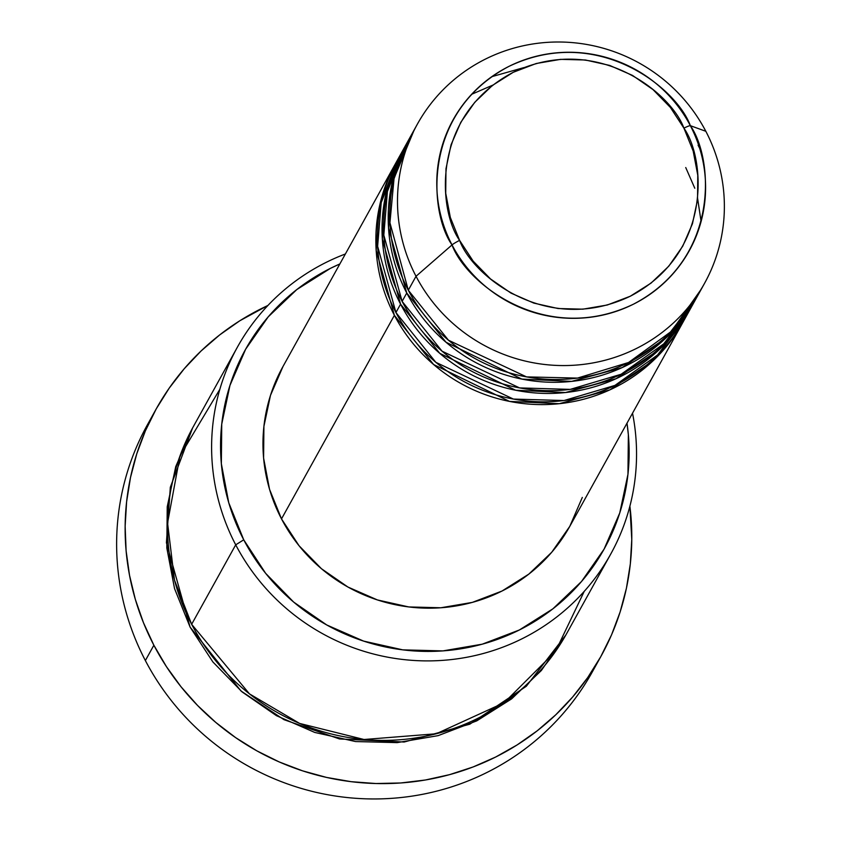 <?xml version="1.0" encoding="UTF-8"?>
<svg xmlns="http://www.w3.org/2000/svg" width="841" height="841" viewBox="0 0 841 841"><rect width="100%" height="100%" fill="white"/><g stroke="black" fill="none" stroke-linecap="round" stroke-linejoin="round"><path stroke-width="1.26" d="M417.357 124.174L409.62 138.113A164.174 161.041 29 0 0 408.295 290.229L416.032 276.279A164.174 161.041 29 0 0 636.542 348.416A164.174 161.041 29 0 0 705.83 131.291L690.345 125.677A8.21 0.894 152.4 0 0 683.912 128.147C705.546 158.634 712.506 253.152 630.287 296.221C546.471 336.232 472.2 275.385 459.596 240.379C437.961 209.893 431.002 115.375 513.231 72.305C597.047 32.294 671.307 93.141 683.912 128.147A8.21 0.894 -27.6 0 1 690.345 125.677C676.942 88.494 598.046 23.853 509.005 66.355C421.656 112.105 429.047 212.521 452.027 244.92A8.21 0.894 -27.6 0 1 459.596 240.379L450.334 217.462L445.73 193.262L445.982 168.726L451.06 144.778L460.773 122.355L474.755 102.308L492.469 85.404L513.231 72.305L536.232 63.506L560.6 59.354L585.399 59.995L609.683 65.419L632.495 75.406L652.984 89.577L670.34 107.385L683.912 128.147L693.184 151.065L697.778 175.264L697.525 199.801L692.448 223.748L682.734 246.171L668.753 266.219L651.039 283.123L630.287 296.221L607.276 305.01L582.908 309.173L558.109 308.531L533.835 303.107L511.013 293.12L490.524 278.949L473.168 261.141L459.596 240.379A8.21 0.894 152.4 0 0 452.027 244.92A135.012 132.436 -151 0 1 509.005 66.355A135.012 132.436 -151 0 1 690.345 125.677L705.83 131.291A164.174 161.041 29 0 0 485.32 59.154A164.174 161.041 29 0 0 416.032 276.279L452.027 244.92L416.032 276.279A164.174 161.041 -151 0 1 417.357 124.174A164.174 161.041 -151 0 1 562.335 42.05A164.174 161.041 -151 0 1 705.83 131.291A164.174 161.041 -151 0 1 704.506 283.396A164.174 161.041 -151 0 1 559.528 365.52A164.174 161.041 -151 0 1 416.032 276.279L408.295 290.229L448.474 340.227L526.561 376.894L577.473 378.093L628.532 362.503L671.475 331.28L700.469 290.271M683.628 321.041L653.257 360.6L609.82 389.888L559.265 403.701L509.488 401.399L433.609 364.521L394.387 315.322A164.174 161.041 -151 0 1 395.712 163.217A164.174 161.041 -151 0 1 396.489 161.819L379.217 207.517L376.158 250.292L394.387 315.322L281.504 518.897L394.387 315.322A164.174 161.041 -151 0 0 537.872 404.563A164.174 161.041 -151 0 0 682.86 322.439A164.174 161.041 -151 0 0 683.628 321.041M399.633 156.279L381.215 202.649L377.63 246.276L395.932 312.537L400.568 304.169L395.932 312.537A164.174 161.041 29 0 0 539.417 401.767A164.174 161.041 29 0 0 684.406 319.654L689.042 311.286A164.174 161.041 -151 0 0 689.809 309.887L659.449 349.446L616.001 378.734L565.457 392.547L515.68 390.245L439.801 353.367L400.568 304.169A164.174 161.041 -151 0 1 401.893 152.063L397.257 160.421A164.174 161.041 29 0 0 395.932 312.537L435.859 362.334L513.399 399.065L564.027 400.537L614.96 385.399L658.04 354.66L687.381 314.008M694.792 188.247L685.73 167.538M701.089 221.519L697.652 198.676M405.825 145.125L387.407 191.496L383.822 235.123L402.114 301.383L406.75 293.015L402.114 301.383A164.174 161.041 29 0 0 545.609 390.613A164.174 161.041 29 0 0 690.587 308.489L695.223 300.132A164.174 161.041 -151 0 0 695.991 298.734L665.63 338.292L622.193 367.58L571.638 381.383L521.862 379.091L445.982 342.213L406.75 293.015A164.174 161.041 -151 0 1 408.074 140.91L403.438 149.267A164.174 161.041 29 0 0 402.114 301.383L442.051 351.181L519.58 387.911L570.209 389.383L621.152 374.245L664.222 343.506L693.573 302.855M699.659 148.3L698.093 145.23M237.435 347.091L193.367 426.566A213.425 209.356 29 0 0 191.643 624.306L235.711 544.831L243.732 539.817A205.215 201.304 -151 0 1 339.848 263.948L330.334 268.405L296.82 289.556L268.216 316.847L245.646 349.215L229.95 385.43L221.74 424.095L221.351 463.727L228.773 502.802L243.732 539.817L265.651 573.341L293.688 602.103L326.76 624.979L363.617 641.105L402.807 649.862L442.86 650.902L482.219 644.185L519.37 629.983L552.884 608.831L581.488 581.541L604.069 549.162L619.754 512.947L627.964 474.282L628.353 434.65L626.997 423.17A205.215 201.304 -151 0 1 487.791 642.577A205.215 201.304 -151 0 1 243.732 539.817L235.711 544.831A213.425 209.356 -151 0 1 237.435 347.091A213.425 209.356 -151 0 1 345.378 253.982A213.425 209.356 29 0 0 235.711 544.831L191.643 624.306L249.472 693.878L299.596 723.418L364.027 739.502L436.269 733.762L504.18 702.708L555.459 651.502L584.243 591.349M267.922 305.462L239.811 320.768L219.701 334.907L201.115 350.949L184.242 368.736L169.23 388.111L156.237 408.884L145.388 430.844L136.778 453.793L130.502 477.499L126.613 501.741L125.141 526.277L126.118 550.876L129.525 575.307L135.317 599.328L143.464 622.708L153.871 645.226L166.444 666.65L181.046 686.803L197.561 705.462L215.822 722.461L235.638 737.631L256.831 750.834L279.201 761.935L302.529 770.829L326.581 777.431L351.128 781.678L375.948 783.528L400.789 782.971L425.42 779.996L449.599 774.645L473.084 766.971L495.664 757.037L517.11 744.937L537.22 730.808L555.806 714.755L572.689 696.968L587.691 677.594L600.684 656.821L611.544 634.86L620.143 611.912L626.429 588.206L630.319 563.964L631.78 539.428L629.888 506.177A254.466 249.619 -151 0 1 601 656.253A254.466 249.619 -151 0 1 376.284 783.539A254.466 249.619 -151 0 1 153.871 645.226L145.367 660.563L153.871 645.226A254.466 249.619 -151 0 1 155.921 409.451L147.417 424.789A254.466 249.619 29 0 0 145.367 660.563A254.466 249.619 -151 0 1 151.8 417.199M565.877 634.955L526.308 686.267L469.804 724.196L404.122 742.025L339.501 738.955L283.964 719.675L241.02 691.008L190.098 627.102L174.539 588.605L166.823 547.975L167.233 506.755L175.758 466.545L192.6 427.964L170.324 487.265L166.413 542.739L190.098 627.102L212.889 661.972L242.05 691.88L276.447 715.67L314.776 732.448L355.543 741.552L397.194 742.624L438.119 735.644L476.763 720.874L511.622 698.871L541.362 670.498L565.877 634.944M401.893 152.063A164.174 161.041 -151 0 1 402.671 150.665L385.409 196.363L382.35 239.138L400.568 304.169A164.174 161.041 -151 0 0 544.064 393.409A164.174 161.041 -151 0 0 689.042 311.286M395.712 163.217L282.828 366.792A164.174 161.041 29 0 0 281.504 518.897L269.53 489.294L263.59 458.03L263.916 426.324L270.476 395.396L283.028 366.424M155.921 409.451A254.466 249.619 -151 0 1 267.922 305.472M408.074 140.91A164.174 161.041 -151 0 1 408.863 139.511L391.591 185.209L388.531 227.985L406.75 293.015A164.174 161.041 -151 0 0 550.245 382.256A164.174 161.041 -151 0 0 695.223 300.132M413.667 131.238L394.072 178.26L389.94 222.739L408.295 290.229A164.174 161.041 29 0 0 551.791 379.459A164.174 161.041 29 0 0 696.779 297.336L704.506 283.396M690.345 125.677A135.012 132.436 -151 0 1 633.357 304.232A135.012 132.436 -151 0 1 452.027 244.92C465.42 282.103 544.316 346.744 633.357 304.232C720.716 258.492 713.315 158.076 690.345 125.677M596.616 663.843A254.466 249.619 -151 0 1 372.227 798.95A254.466 249.619 -151 0 1 145.367 660.563A254.466 249.619 29 0 0 367.78 798.876A254.466 249.619 29 0 0 592.495 671.591L601 656.253M219.848 389.299L179.953 456.001L167.569 522.976L174.465 580.027L191.643 624.306A213.425 209.356 29 0 0 378.177 740.322A213.425 209.356 29 0 0 566.655 633.557L610.724 554.082A213.425 209.356 -151 0 1 422.256 660.837A213.425 209.356 -151 0 1 235.711 544.831A213.425 209.356 29 0 0 494.529 650.114A213.425 209.356 29 0 0 632.527 413.204A213.425 209.356 -151 0 1 610.724 554.082M582.319 497.409L569.767 526.382L551.707 552.285L528.831 574.109L502.014 591.034L472.295 602.398L440.81 607.77L408.768 606.939L377.409 599.938L347.932 587.039L321.462 568.726L299.039 545.725L281.504 518.897A164.174 161.041 29 0 0 424.989 608.138A164.174 161.041 29 0 0 569.977 526.014L682.86 322.439M523.785 67.627L491.796 76.668M492.847 85.109L471.643 94.297"/></g></svg>
